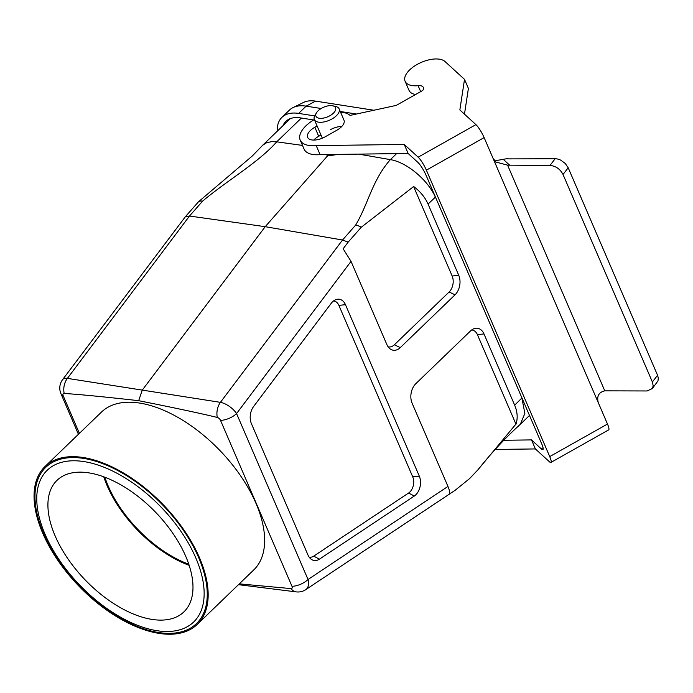 <?xml version="1.0" encoding="UTF-8"?>
<svg xmlns="http://www.w3.org/2000/svg" width="693" height="693" viewBox="0 0 693 693"><rect width="100%" height="100%" fill="white"/><g stroke="black" fill="none" stroke-linecap="round" stroke-linejoin="round"><path stroke-width="1.04" d="M301.403 118.044L276.724 141.831L302.494 145.417M358.679 154.123L390.358 159.633L396.587 153.629M435.455 197.098L435.377 197.176C427.746 179.6 406.211 162.067 390.358 159.633C372.15 180.301 368.459 203.482 355.665 225.078A14.059 6.887 41.4 0 1 361.261 227.243L348.163 242.126L343.139 248.804L351.03 261.374L236.564 413.565L308.03 579.504L447.955 486.434C449.731 490.705 450.052 493.373 448.917 494.43L455.058 490.341L469.525 478.646L477.789 469.975L514.968 425.242A154.028 106.384 -81.1 0 1 515.973 424.203L477.408 334.65A11.504 7.944 98.9 0 0 471.664 329.981M79.392 433.368L63.184 395.738A3.257 1.741 46 0 1 64.189 393.468C78.889 394.36 103.716 396.768 138.678 400.684C175.078 407.952 201.282 413.539 217.281 417.446A3.257 1.741 46 0 1 220.521 420.382L291.987 586.321A3.257 1.741 46 0 1 290.982 588.591A14.059 9.676 97.1 0 0 296.24 591.883A14.059 14.059 0 0 0 305.769 589.639A14.059 8.585 -123.6 0 0 308.03 579.504A14.059 6.852 -23.3 0 1 291.987 586.321M290.982 588.591L239.293 583.87M328.144 155.197L265.211 226.68L189.492 216.034L185.438 216.632L198.527 201.758L252.243 156.029L262.768 145.175L266.64 142.706L271.933 141.606L276.724 141.831C258.541 162.5 226.117 181.185 202.633 201.109L189.492 216.034L67.394 378.378A14.059 9.936 99 0 0 64.189 393.468M78.43 434.294L60.923 393.641A14.059 14.059 0 0 1 62.595 379.625A14.059 6.211 -143.1 0 1 67.394 378.378L220.426 402.347L342.524 240.012L265.211 226.68L142.23 390.202L138.678 400.684M220.521 420.382A14.059 6.852 -23.3 0 0 236.564 413.565A14.059 6.211 36.9 0 0 220.426 402.347A14.059 9.477 98.8 0 0 217.281 417.446M435.377 197.176L428.057 204.071C425.078 197.349 420.253 191.476 413.582 186.452L452.157 276.013A11.504 7.944 -81.1 0 1 449.125 291.978L394.369 344.776A11.504 7.944 -81.1 0 1 388.106 346.803M413.582 186.452A154.028 106.384 -81.1 0 1 412.543 187.396L361.261 227.243M309.113 557.094A10.941 7.554 -81.1 0 0 313.756 556.115L408.627 493.009A10.941 7.554 98.9 0 0 412.716 476.836L338.886 305.388L345.46 304.677L419.3 476.126A13.496 9.321 -81.1 0 1 414.249 496.075L319.378 559.182A13.496 9.321 -81.1 0 1 311.053 559.147A13.496 9.321 -81.1 0 1 308.004 555.067L251.429 423.709A13.496 9.321 98.9 0 1 253.621 406.496L331.228 303.309A13.496 9.321 -81.1 0 1 336.01 299.593A13.496 9.321 -81.1 0 1 345.46 304.677M333.532 300.953A10.941 7.554 -81.1 0 1 338.886 305.388M428.057 204.071L458.731 275.294A14.059 9.711 -81.1 0 1 455.032 294.82L400.277 347.609A14.059 9.711 -81.1 0 1 390.046 348.839A14.059 9.711 -81.1 0 1 386.867 344.586L351.03 261.374M477.789 469.975C491.38 452.945 505.284 437.967 519.49 425.052L520.322 424.315L524.87 413.374L521.881 398.033L514.665 405.162L483.983 333.931A14.059 9.711 98.9 0 0 474.133 328.638A14.059 9.711 98.9 0 0 470.573 330.907L415.817 383.697A14.059 9.711 98.9 0 0 412.118 403.222L447.955 486.434M514.665 405.162C517.48 411.902 517.914 418.251 515.973 424.203M198.527 201.758A14.059 6.887 41.4 0 1 202.633 201.109M62.595 379.625L185.438 216.632M355.665 225.078L342.524 240.012L348.163 242.126M197.236 624.419L253.707 569.984A109.667 58.602 -134 0 0 240.358 475.467A109.667 58.602 -134 0 0 138.513 402.893A109.667 58.602 -134 0 0 101.464 412.084L45.002 466.519A109.667 58.602 -134 0 0 78.933 586.148A109.667 58.602 -134 0 0 197.236 624.419A109.667 58.602 -134 0 0 183.888 529.902A109.667 58.602 -134 0 0 82.043 457.337A109.667 58.602 -134 0 0 45.002 466.519M314.657 115.913L298.614 113.401A47.808 25.546 -134 0 0 281.947 117.334A47.808 25.546 -134 0 0 277.209 131.246M356.445 114.024L340.246 111.486M321.154 108.498L306.141 106.142A47.808 25.546 -134 0 0 293.07 107.562A47.808 25.546 -134 0 0 289.475 110.074L281.947 117.334M282.926 125.736A42.178 22.54 46 0 1 285.854 121.379A42.178 22.54 46 0 1 300.563 117.914L313.643 119.967M373.848 110.248L315.61 101.126A44.187 23.614 -134 0 0 303.525 102.443L293.07 107.562M325.164 154.556A19.681 9.589 -23.3 0 0 337.119 154.4M316.467 112.82L314.994 115.289A13.496 6.575 -23.3 0 0 314.336 119.568A13.496 6.575 -23.3 0 0 318.52 122.15A13.496 6.575 -23.3 0 0 333.203 118.226A13.496 6.575 -23.3 0 0 339.128 108.896A13.496 6.575 -23.3 0 0 335.568 106.427L332.753 105.804A10.69 5.206 -23.3 0 0 332.259 105.708A10.69 5.206 -23.3 0 0 316.467 112.82A10.69 5.206 -23.3 0 0 319.256 118.243A10.69 5.206 -23.3 0 0 333.168 113.383A10.69 5.206 -23.3 0 0 332.753 105.804M82.441 458.238A108.541 58.004 -134 0 0 40.809 526.368A108.541 58.004 -134 0 0 144.43 629.053A108.541 58.004 -134 0 0 205.89 580.569A108.541 58.004 -134 0 0 89.137 459.476A108.541 58.004 -134 0 0 82.441 458.238M104.86 477.2A89.986 48.086 -134 0 0 188.756 564.215M652.122 388.842L657.969 380.951L658.315 378.023L657.562 375.268L652.382 381.982L653.17 385.776L652.373 388.487L647.123 390.965L604.781 390.843C598.787 392.247 596.621 396.171 598.267 402.624L607.492 424.047L549.731 456.592A11.244 2.105 60.6 0 1 550.926 462.43A11.244 2.105 60.6 0 1 549.289 461.651L535.386 448.934L531.505 439.908L503.508 440.272M652.382 381.982L563.019 174.489L568.199 167.775L657.562 375.268M549.731 456.592L426.377 170.157L484.13 137.612L493.364 159.043L495.408 161.928L507.579 165.142L549.991 165.428C555.769 165.999 560.117 169.023 563.019 174.489M507.579 165.142L604.781 390.843M568.199 167.775L565.297 163.522L560.914 160.256A11.244 7.389 -142.4 0 0 555.145 158.749L508.905 158.888A11.244 5.483 -23.3 0 0 503.3 159.364L497.383 160.343A11.244 9.598 -47.5 0 1 493.65 159.65M543.069 447.799L541.25 448.83A11.244 2.105 -119.4 0 0 542.888 449.61A11.244 2.105 -119.4 0 0 541.692 443.771L426.108 175.381A11.244 2.105 -119.4 0 0 417.888 162.396L408.142 153.474L404.262 144.456L316.216 145.599A28.118 13.704 156.7 0 1 300.199 140.081A28.118 13.704 156.7 0 1 314.327 119.56M541.25 448.83L531.505 439.908M550.926 462.43L608.679 429.885A11.244 2.105 -119.4 0 0 607.492 424.047M484.13 137.612A11.244 2.105 -119.4 0 0 475.918 124.627L418.156 157.172A11.244 2.105 60.6 0 1 426.377 170.157M418.156 157.172L404.262 144.456M493.364 159.043L598.267 402.624M475.918 124.627L459.857 109.927L464.518 79.374L445.027 61.538A22.497 10.958 156.7 0 0 419.239 63.34A22.497 10.958 156.7 0 0 405.11 81.289A22.497 10.958 156.7 0 0 418.113 85.681A8.983 4.375 -23.3 0 1 423.31 87.439A8.983 4.375 -23.3 0 1 422.756 90.462L396.283 105.379L350.095 115.402A28.118 13.704 156.7 0 0 340.549 112.205M495.382 449.454L535.386 448.934M408.142 153.474L320.097 154.626A28.118 13.704 156.7 0 1 304.088 149.108L300.199 140.081M415.54 94.534A22.497 10.958 156.7 0 1 409 90.307L405.11 81.289M464.518 79.374L468.399 88.401L464.475 114.154M341.77 126.472A13.496 6.575 -23.3 0 0 330.275 129.773M320.98 135.014L318.719 136.287A13.496 6.575 -23.3 0 0 313.73 140.081M339.128 108.896L343.979 120.166A13.496 6.575 156.7 0 1 336.781 130.267L325.234 136.772A13.496 6.575 156.7 0 1 307.64 137.353A13.496 6.575 156.7 0 1 314.839 127.261L317.099 125.987M320.097 154.626L316.216 145.599M48.034 508.619A91.389 48.831 46 0 1 56.999 480.344A91.389 48.831 46 0 1 155.587 512.24A91.389 48.831 46 0 1 183.862 611.928A91.389 48.831 46 0 1 104.305 596.985A91.389 48.831 46 0 1 48.034 508.619M103.768 476.793A91.389 48.831 -134 0 0 189.12 565.323M36.894 502.849A105.449 56.35 46 0 1 47.245 470.218A105.449 56.35 46 0 1 161.001 507.025A105.449 56.35 46 0 1 193.624 622.045A105.449 56.35 46 0 1 101.819 604.807A105.449 56.35 46 0 1 36.894 502.849M60.923 393.641A14.059 6.852 -23.3 0 0 63.184 395.738M408.627 493.009L414.249 496.075M412.716 476.836L419.3 476.126M313.756 556.115L319.378 559.182M477.408 334.65L483.983 333.931M449.125 291.978L455.032 294.82M394.369 344.776L400.277 347.609M452.157 276.013L458.731 275.294M315.61 101.126L306.141 106.142L298.614 113.401M555.145 158.749L549.991 165.428M509.71 165.237L503.3 159.364M318.719 136.287L314.839 127.261M420.677 91.641L418.113 85.681M238.47 584.667L296.24 591.883M305.769 589.639L454.972 490.401M520.322 424.315L529.504 415.471M262.76 145.175L290.315 118.616M322.349 138.184L314.336 119.568"/></g></svg>
